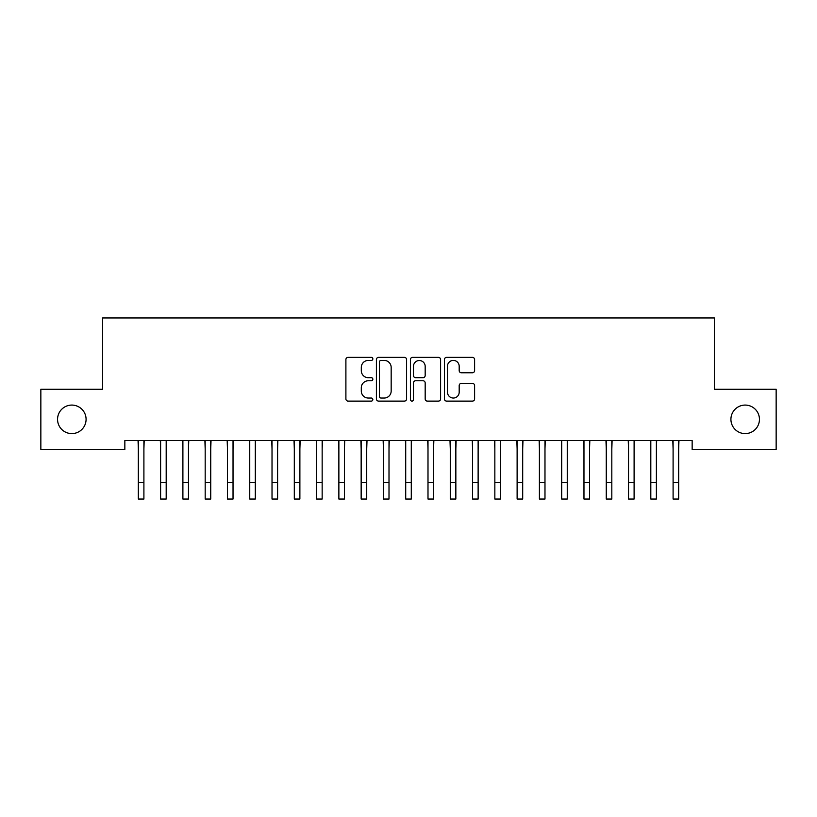 <?xml version="1.0" encoding="UTF-8"?>
<svg xmlns="http://www.w3.org/2000/svg" width="817" height="817" viewBox="0 0 817 817"><rect width="100%" height="100%" fill="white"/><g stroke="black" fill="none" stroke-linecap="round" stroke-linejoin="round"><path stroke-width="1.23" d="M372.848 358.888A1.532 1.532 0 0 0 371.316 357.366L348.083 357.366A2.185 2.185 0 0 0 345.897 359.551L345.897 398.921A2.185 2.185 0 0 0 348.083 401.106L371.316 401.106A1.532 1.532 0 0 0 372.848 399.574A1.532 1.532 0 0 0 371.316 398.042L368.314 398.042A6.996 6.996 0 0 1 361.308 391.047L361.308 387.758A6.996 6.996 0 0 1 368.314 380.763L371.316 380.763A1.532 1.532 0 0 0 372.848 379.231A1.532 1.532 0 0 0 371.316 377.699L368.314 377.699A6.996 6.996 0 0 1 361.308 370.704L361.308 367.425A6.996 6.996 0 0 1 368.314 360.42L371.316 360.42A1.532 1.532 0 0 0 372.848 358.888M730.919 419.335A14.257 14.257 0 0 0 745.175 433.602A14.257 14.257 0 0 0 759.442 419.335A14.257 14.257 0 0 0 745.175 405.079A14.257 14.257 0 0 0 730.919 419.335M57.558 419.335A14.257 14.257 0 0 0 71.825 433.602A14.257 14.257 0 0 0 86.081 419.335A14.257 14.257 0 0 0 71.825 405.079A14.257 14.257 0 0 0 57.558 419.335M472.42 372.777A2.185 2.185 0 0 0 474.606 370.591L474.606 359.551A2.185 2.185 0 0 0 472.42 357.366L446.613 357.366A2.185 2.185 0 0 0 444.428 359.551L444.428 398.921A2.185 2.185 0 0 0 446.613 401.106L472.42 401.106A2.185 2.185 0 0 0 474.606 398.921L474.606 385.573A2.185 2.185 0 0 0 472.42 383.387L461.37 383.387A2.185 2.185 0 0 0 459.185 385.573L459.185 392.191A5.852 5.852 0 0 1 453.333 398.042A5.852 5.852 0 0 1 447.481 392.191L447.481 366.271A5.852 5.852 0 0 1 453.333 360.42A5.852 5.852 0 0 1 459.185 366.271L459.185 370.591A2.185 2.185 0 0 0 461.37 372.777L472.42 372.777M692.152 440.506L124.848 440.506L124.848 449.421L40.85 449.421L40.85 389.26L102.574 389.26L102.574 317.956L714.426 317.956L714.426 389.26L776.15 389.26L776.15 449.421L692.152 449.421L692.152 440.506M406.59 359.551A2.185 2.185 0 0 0 404.395 357.366L378.588 357.366A2.185 2.185 0 0 0 376.402 359.551L376.402 398.921A2.185 2.185 0 0 0 378.588 401.106L404.395 401.106A2.185 2.185 0 0 0 406.59 398.921L406.59 359.551M412.605 357.366L438.412 357.366A2.185 2.185 0 0 1 440.598 359.551L440.598 398.921A2.185 2.185 0 0 1 438.412 401.106L427.362 401.106A2.185 2.185 0 0 1 425.177 398.921L425.177 382.948A2.185 2.185 0 0 0 422.992 380.763L415.659 380.763A2.185 2.185 0 0 0 413.473 382.948L413.473 399.574A1.532 1.532 0 0 1 411.942 401.106A1.532 1.532 0 0 1 410.41 399.574L410.41 359.551A2.185 2.185 0 0 1 412.605 357.366M380.998 360.42A1.532 1.532 0 0 0 379.466 361.951L379.466 396.511A1.532 1.532 0 0 0 380.998 398.042L384.164 398.042A6.996 6.996 0 0 0 391.169 391.047L391.169 367.425A6.996 6.996 0 0 0 384.164 360.42L380.998 360.42M425.177 366.384A5.852 5.852 0 0 0 419.325 360.532A5.852 5.852 0 0 0 413.473 366.384L413.473 375.514A2.185 2.185 0 0 0 415.659 377.699L422.992 377.699A2.185 2.185 0 0 0 425.177 375.514L425.177 366.384M143.904 448.911L144.19 440.506M138.328 448.911L138.053 440.506M138.328 482.326L143.904 482.326L143.904 499.044L138.328 499.044L138.328 441.211M143.904 482.326L143.904 441.211M166.188 448.911L166.464 440.506M160.612 448.911L160.336 440.506M188.472 448.911L188.747 440.506M182.896 448.911L182.61 440.506M160.612 482.326L166.188 482.326L166.188 499.044L160.612 499.044L160.612 441.211M166.188 482.326L166.188 441.211M182.896 482.326L188.472 482.326L188.472 499.044L182.896 499.044L182.896 441.211M188.472 482.326L188.472 441.211M210.745 448.911L211.031 440.506M205.179 448.911L204.893 440.506M233.029 448.911L233.315 440.506M227.463 448.911L227.177 440.506M205.179 482.326L210.745 482.326L210.745 499.044L205.179 499.044L205.179 441.211M210.745 482.326L210.745 441.211M227.463 482.326L233.029 482.326L233.029 499.044L227.463 499.044L227.463 441.211M233.029 482.326L233.029 441.211M255.312 448.911L255.598 440.506M249.747 448.911L249.461 440.506M249.747 482.326L255.312 482.326L255.312 499.044L249.747 499.044L249.747 441.211M255.312 482.326L255.312 441.211M277.596 448.911L277.872 440.506M272.02 448.911L271.744 440.506M272.02 482.326L277.596 482.326L277.596 499.044L272.02 499.044L272.02 441.211M277.596 482.326L277.596 441.211M299.88 448.911L300.156 440.506M294.304 448.911L294.028 440.506M322.153 448.911L322.439 440.506M316.587 448.911L316.302 440.506M344.437 448.911L344.723 440.506M338.871 448.911L338.585 440.506M366.721 448.911L367.007 440.506M361.155 448.911L360.869 440.506M389.004 448.911L389.29 440.506M383.428 448.911L383.153 440.506M411.288 448.911L411.564 440.506M405.712 448.911L405.436 440.506M433.572 448.911L433.847 440.506M427.996 448.911L427.71 440.506M455.845 448.911L456.131 440.506M450.279 448.911L449.993 440.506M478.129 448.911L478.415 440.506M472.563 448.911L472.277 440.506M294.304 482.326L299.88 482.326L299.88 499.044L294.304 499.044L294.304 441.211M299.88 482.326L299.88 441.211M316.587 482.326L322.153 482.326L322.153 499.044L316.587 499.044L316.587 441.211M322.153 482.326L322.153 441.211M338.871 482.326L344.437 482.326L344.437 499.044L338.871 499.044L338.871 441.211M344.437 482.326L344.437 441.211M361.155 482.326L366.721 482.326L366.721 499.044L361.155 499.044L361.155 441.211M366.721 482.326L366.721 441.211M383.428 482.326L389.004 482.326L389.004 499.044L383.428 499.044L383.428 441.211M389.004 482.326L389.004 441.211M405.712 482.326L411.288 482.326L411.288 499.044L405.712 499.044L405.712 441.211M411.288 482.326L411.288 441.211M427.996 482.326L433.572 482.326L433.572 499.044L427.996 499.044L427.996 441.211M433.572 482.326L433.572 441.211M450.279 482.326L455.845 482.326L455.845 499.044L450.279 499.044L450.279 441.211M455.845 482.326L455.845 441.211M472.563 482.326L478.129 482.326L478.129 499.044L472.563 499.044L472.563 441.211M478.129 482.326L478.129 441.211M500.413 448.911L500.698 440.506M494.847 448.911L494.561 440.506M494.847 482.326L500.413 482.326L500.413 499.044L494.847 499.044L494.847 441.211M500.413 482.326L500.413 441.211M522.696 448.911L522.972 440.506M517.12 448.911L516.844 440.506M517.12 482.326L522.696 482.326L522.696 499.044L517.12 499.044L517.12 441.211M522.696 482.326L522.696 441.211M544.98 448.911L545.256 440.506M539.404 448.911L539.128 440.506M539.404 482.326L544.98 482.326L544.98 499.044L539.404 499.044L539.404 441.211M544.98 482.326L544.98 441.211M567.253 448.911L567.539 440.506M561.688 448.911L561.402 440.506M561.688 482.326L567.253 482.326L567.253 499.044L561.688 499.044L561.688 441.211M567.253 482.326L567.253 441.211M589.537 448.911L589.823 440.506M583.971 448.911L583.685 440.506M583.971 482.326L589.537 482.326L589.537 499.044L583.971 499.044L583.971 441.211M589.537 482.326L589.537 441.211M611.821 448.911L612.107 440.506M606.255 448.911L605.969 440.506M606.255 482.326L611.821 482.326L611.821 499.044L606.255 499.044L606.255 441.211M611.821 482.326L611.821 441.211M634.104 448.911L634.39 440.506M628.528 448.911L628.253 440.506M628.528 482.326L634.104 482.326L634.104 499.044L628.528 499.044L628.528 441.211M634.104 482.326L634.104 441.211M656.388 448.911L656.664 440.506M650.812 448.911L650.536 440.506M650.812 482.326L656.388 482.326L656.388 499.044L650.812 499.044L650.812 441.211M656.388 482.326L656.388 441.211M678.672 448.911L678.947 440.506M673.096 448.911L672.81 440.506M673.096 482.326L678.672 482.326L678.672 499.044L673.096 499.044L673.096 441.211M678.672 482.326L678.672 441.211"/></g></svg>

